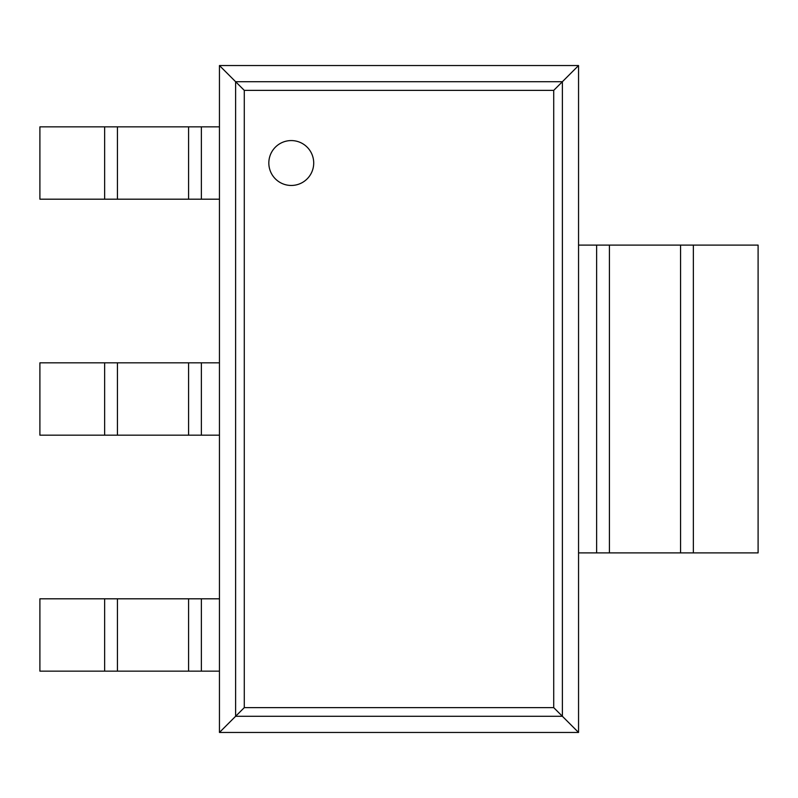 <?xml version="1.0" encoding="UTF-8"?>
<svg xmlns="http://www.w3.org/2000/svg" width="798" height="798" viewBox="0 0 798 798"><rect width="100%" height="100%" fill="white"/><g stroke="black" fill="none" stroke-linecap="round" stroke-linejoin="round"><path stroke-width="1.2" d="M578.55 65.546L578.55 732.454L219.45 732.454L219.45 65.546L244.288 90.383L553.712 90.383L578.55 65.546L219.45 65.546M219.45 732.454L244.288 707.617L244.288 90.383M578.55 732.454L553.712 707.617L553.712 90.383M313.714 163.021A22.444 22.444 0 0 0 280.048 143.58A22.444 22.444 0 0 0 280.048 182.453A22.444 22.444 0 0 0 313.714 163.021M201.365 199.191L39.9 199.191L39.9 126.852L219.45 126.852L219.45 199.191L201.365 199.191L201.365 126.852M201.365 435.169L39.9 435.169L39.9 362.831L219.45 362.831L219.45 435.169L201.365 435.169L201.365 362.831M201.365 671.148L39.9 671.148L39.9 598.809L219.45 598.809L219.45 671.148L201.365 671.148L201.365 598.809M693.362 552.904L693.362 245.096L758.1 245.096L758.1 552.904L596.635 552.904L596.635 245.096L578.55 245.096L578.55 552.904L596.635 552.904M693.362 245.096L596.635 245.096M235.619 716.285L235.619 81.715L562.381 81.715L562.381 716.285L235.619 716.285M244.288 707.617L553.712 707.617M104.638 199.191L104.638 126.852M117.426 199.191L117.426 126.852M188.577 199.191L188.577 126.852M104.638 435.169L104.638 362.831M117.426 435.169L117.426 362.831M188.577 435.169L188.577 362.831M104.638 671.148L104.638 598.809M117.426 671.148L117.426 598.809M188.577 671.148L188.577 598.809M680.574 552.904L680.574 245.096M609.423 552.904L609.423 245.096"/></g></svg>
